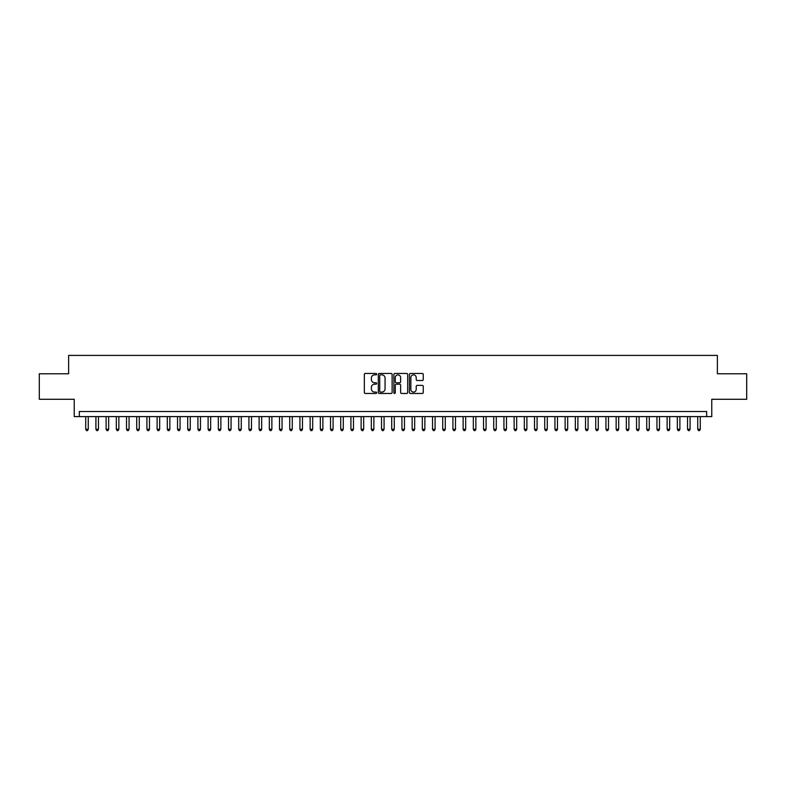 <?xml version="1.0" encoding="UTF-8"?>
<svg xmlns="http://www.w3.org/2000/svg" width="786" height="786" viewBox="0 0 786 786"><rect width="100%" height="100%" fill="white"/><g stroke="black" fill="none" stroke-linecap="round" stroke-linejoin="round"><path stroke-width="1.18" d="M376.681 374.156A0.698 0.698 0 0 0 375.983 373.448L365.343 373.448A1.002 1.002 0 0 0 364.34 374.45L364.34 392.469A1.002 1.002 0 0 0 365.343 393.472L375.983 393.472A0.698 0.698 0 0 0 376.681 392.774A0.698 0.698 0 0 0 375.983 392.076L374.598 392.076A3.203 3.203 0 0 1 371.395 388.874L371.395 387.37A3.203 3.203 0 0 1 374.598 384.167L375.983 384.167A0.698 0.698 0 0 0 376.681 383.46A0.698 0.698 0 0 0 375.983 382.762L374.598 382.762A3.203 3.203 0 0 1 371.395 379.559L371.395 378.056A3.203 3.203 0 0 1 374.598 374.853L375.983 374.853A0.698 0.698 0 0 0 376.681 374.156M422.259 380.512A1.002 1.002 0 0 0 423.261 379.51L423.261 374.45A1.002 1.002 0 0 0 422.259 373.448L410.449 373.448A1.002 1.002 0 0 0 409.447 374.45L409.447 392.469A1.002 1.002 0 0 0 410.449 393.472L422.259 393.472A1.002 1.002 0 0 0 423.261 392.469L423.261 386.368A1.002 1.002 0 0 0 422.259 385.366L417.209 385.366A1.002 1.002 0 0 0 416.207 386.368L416.207 389.394A2.682 2.682 0 0 1 413.524 392.076A2.682 2.682 0 0 1 410.852 389.394L410.852 377.526A2.682 2.682 0 0 1 413.524 374.853A2.682 2.682 0 0 1 416.207 377.526L416.207 379.51A1.002 1.002 0 0 0 417.209 380.512L422.259 380.512M706.663 416.609L711.762 416.609L711.762 399.278L746.7 399.278L746.7 373.772L717.372 373.772L717.372 355.41L68.628 355.41L68.628 373.772L39.3 373.772L39.3 399.278L74.238 399.278L74.238 416.609L706.663 416.609L706.663 411.51L79.337 411.51L79.337 416.609M392.126 374.45A1.002 1.002 0 0 0 391.123 373.448L379.304 373.448A1.002 1.002 0 0 0 378.312 374.45L378.312 392.469A1.002 1.002 0 0 0 379.304 393.472L391.123 393.472A1.002 1.002 0 0 0 392.126 392.469L392.126 374.45M394.877 373.448L406.696 373.448A1.002 1.002 0 0 1 407.688 374.45L407.688 392.469A1.002 1.002 0 0 1 406.696 393.472L401.636 393.472A1.002 1.002 0 0 1 400.634 392.469L400.634 385.169A1.002 1.002 0 0 0 399.632 384.167L396.282 384.167A1.002 1.002 0 0 0 395.279 385.169L395.279 392.774A0.698 0.698 0 0 1 394.582 393.472A0.698 0.698 0 0 1 393.874 392.774L393.874 374.45A1.002 1.002 0 0 1 394.877 373.448M380.414 374.853A0.698 0.698 0 0 0 379.707 375.551L379.707 391.369A0.698 0.698 0 0 0 380.414 392.076L381.858 392.076A3.203 3.203 0 0 0 385.061 388.874L385.061 378.056A3.203 3.203 0 0 0 381.858 374.853L380.414 374.853M400.634 377.585A2.682 2.682 0 0 0 397.952 374.902A2.682 2.682 0 0 0 395.279 377.585L395.279 381.76A1.002 1.002 0 0 0 396.282 382.762L399.632 382.762A1.002 1.002 0 0 0 400.634 381.76L400.634 377.585M85.713 416.609L85.713 429.264L88.258 429.264L88.258 416.609M88.258 429.264L87.501 430.59L86.48 430.59L85.713 429.264M95.912 416.609L95.912 429.264L98.466 429.264L98.466 416.609M98.466 429.264L97.7 430.59L96.678 430.59L95.912 429.264M106.11 416.609L106.11 429.264L108.665 429.264L108.665 416.609M108.665 429.264L107.898 430.59L106.876 430.59L106.11 429.264M116.318 416.609L116.318 429.264L118.863 429.264L118.863 416.609M118.863 429.264L118.097 430.59L117.075 430.59L116.318 429.264M126.517 416.609L126.517 429.264L129.061 429.264L129.061 416.609M129.061 429.264L128.295 430.59L127.283 430.59L126.517 429.264M136.715 416.609L136.715 429.264L139.26 429.264L139.26 416.609M139.26 429.264L138.503 430.59L137.481 430.59L136.715 429.264M146.913 416.609L146.913 429.264L149.468 429.264L149.468 416.609M149.468 429.264L148.701 430.59L147.68 430.59L146.913 429.264M157.112 416.609L157.112 429.264L159.666 429.264L159.666 416.609M159.666 429.264L158.9 430.59L157.878 430.59L157.112 429.264M167.32 416.609L167.32 429.264L169.864 429.264L169.864 416.609M169.864 429.264L169.098 430.59L168.076 430.59L167.32 429.264M177.518 416.609L177.518 429.264L180.063 429.264L180.063 416.609M180.063 429.264L179.296 430.59L178.284 430.59L177.518 429.264M187.716 416.609L187.716 429.264L190.271 429.264L190.271 416.609M190.271 429.264L189.505 430.59L188.483 430.59L187.716 429.264M197.915 416.609L197.915 429.264L200.469 429.264L200.469 416.609M200.469 429.264L199.703 430.59L198.681 430.59L197.915 429.264M208.113 416.609L208.113 429.264L210.668 429.264L210.668 416.609M210.668 429.264L209.901 430.59L208.88 430.59L208.113 429.264M218.321 416.609L218.321 429.264L220.866 429.264L220.866 416.609M220.866 429.264L220.1 430.59L219.078 430.59L218.321 429.264M228.52 416.609L228.52 429.264L231.064 429.264L231.064 416.609M231.064 429.264L230.308 430.59L229.286 430.59L228.52 429.264M238.718 416.609L238.718 429.264L241.273 429.264L241.273 416.609M241.273 429.264L240.506 430.59L239.484 430.59L238.718 429.264M248.916 416.609L248.916 429.264L251.471 429.264L251.471 416.609M251.471 429.264L250.705 430.59L249.683 430.59L248.916 429.264M259.115 416.609L259.115 429.264L261.669 429.264L261.669 416.609M261.669 429.264L260.903 430.59L259.881 430.59L259.115 429.264M269.323 416.609L269.323 429.264L271.868 429.264L271.868 416.609M271.868 429.264L271.101 430.59L270.089 430.59L269.323 429.264M279.521 416.609L279.521 429.264L282.066 429.264L282.066 416.609M282.066 429.264L281.309 430.59L280.288 430.59L279.521 429.264M289.72 416.609L289.72 429.264L292.274 429.264L292.274 416.609M292.274 429.264L291.508 430.59L290.486 430.59L289.72 429.264M299.918 416.609L299.918 429.264L302.472 429.264L302.472 416.609M302.472 429.264L301.706 430.59L300.684 430.59L299.918 429.264M310.126 416.609L310.126 429.264L312.671 429.264L312.671 416.609M312.671 429.264L311.904 430.59L310.883 430.59L310.126 429.264M320.324 416.609L320.324 429.264L322.869 429.264L322.869 416.609M322.869 429.264L322.103 430.59L321.091 430.59L320.324 429.264M330.523 416.609L330.523 429.264L333.077 429.264L333.077 416.609M333.077 429.264L332.311 430.59L331.289 430.59L330.523 429.264M340.721 416.609L340.721 429.264L343.276 429.264L343.276 416.609M343.276 429.264L342.509 430.59L341.488 430.59L340.721 429.264M350.92 416.609L350.92 429.264L353.474 429.264L353.474 416.609M353.474 429.264L352.708 430.59L351.686 430.59L350.92 429.264M361.128 416.609L361.128 429.264L363.672 429.264L363.672 416.609M363.672 429.264L362.906 430.59L361.884 430.59L361.128 429.264M371.326 416.609L371.326 429.264L373.871 429.264L373.871 416.609M373.871 429.264L373.104 430.59L372.092 430.59L371.326 429.264M381.524 416.609L381.524 429.264L384.079 429.264L384.079 416.609M384.079 429.264L383.313 430.59L382.291 430.59L381.524 429.264M391.723 416.609L391.723 429.264L394.277 429.264L394.277 416.609M394.277 429.264L393.511 430.59L392.489 430.59L391.723 429.264M401.921 416.609L401.921 429.264L404.476 429.264L404.476 416.609M404.476 429.264L403.709 430.59L402.687 430.59L401.921 429.264M412.129 416.609L412.129 429.264L414.674 429.264L414.674 416.609M414.674 429.264L413.908 430.59L412.896 430.59L412.129 429.264M422.328 416.609L422.328 429.264L424.872 429.264L424.872 416.609M424.872 429.264L424.116 430.59L423.094 430.59L422.328 429.264M432.526 416.609L432.526 429.264L435.08 429.264L435.08 416.609M435.08 429.264L434.314 430.59L433.292 430.59L432.526 429.264M442.724 416.609L442.724 429.264L445.279 429.264L445.279 416.609M445.279 429.264L444.512 430.59L443.491 430.59L442.724 429.264M452.923 416.609L452.923 429.264L455.477 429.264L455.477 416.609M455.477 429.264L454.711 430.59L453.689 430.59L452.923 429.264M463.131 416.609L463.131 429.264L465.676 429.264L465.676 416.609M465.676 429.264L464.909 430.59L463.897 430.59L463.131 429.264M473.329 416.609L473.329 429.264L475.874 429.264L475.874 416.609M475.874 429.264L475.117 430.59L474.096 430.59L473.329 429.264M483.528 416.609L483.528 429.264L486.082 429.264L486.082 416.609M486.082 429.264L485.316 430.59L484.294 430.59L483.528 429.264M493.726 416.609L493.726 429.264L496.28 429.264L496.28 416.609M496.28 429.264L495.514 430.59L494.492 430.59L493.726 429.264M503.934 416.609L503.934 429.264L506.479 429.264L506.479 416.609M506.479 429.264L505.712 430.59L504.691 430.59L503.934 429.264M514.132 416.609L514.132 429.264L516.677 429.264L516.677 416.609M516.677 429.264L515.911 430.59L514.899 430.59L514.132 429.264M524.331 416.609L524.331 429.264L526.885 429.264L526.885 416.609M526.885 429.264L526.119 430.59L525.097 430.59L524.331 429.264M534.529 416.609L534.529 429.264L537.084 429.264L537.084 416.609M537.084 429.264L536.317 430.59L535.295 430.59L534.529 429.264M544.727 416.609L544.727 429.264L547.282 429.264L547.282 416.609M547.282 429.264L546.516 430.59L545.494 430.59L544.727 429.264M554.936 416.609L554.936 429.264L557.48 429.264L557.48 416.609M557.48 429.264L556.714 430.59L555.692 430.59L554.936 429.264M565.134 416.609L565.134 429.264L567.679 429.264L567.679 416.609M567.679 429.264L566.922 430.59L565.9 430.59L565.134 429.264M575.332 416.609L575.332 429.264L577.887 429.264L577.887 416.609M577.887 429.264L577.12 430.59L576.099 430.59L575.332 429.264M585.531 416.609L585.531 429.264L588.085 429.264L588.085 416.609M588.085 429.264L587.319 430.59L586.297 430.59L585.531 429.264M595.729 416.609L595.729 429.264L598.284 429.264L598.284 416.609M598.284 429.264L597.517 430.59L596.495 430.59L595.729 429.264M605.937 416.609L605.937 429.264L608.482 429.264L608.482 416.609M608.482 429.264L607.716 430.59L606.704 430.59L605.937 429.264M616.136 416.609L616.136 429.264L618.68 429.264L618.68 416.609M618.68 429.264L617.924 430.59L616.902 430.59L616.136 429.264M626.334 416.609L626.334 429.264L628.888 429.264L628.888 416.609M628.888 429.264L628.122 430.59L627.1 430.59L626.334 429.264M636.532 416.609L636.532 429.264L639.087 429.264L639.087 416.609M639.087 429.264L638.32 430.59L637.299 430.59L636.532 429.264M646.74 416.609L646.74 429.264L649.285 429.264L649.285 416.609M649.285 429.264L648.519 430.59L647.497 430.59L646.74 429.264M656.939 416.609L656.939 429.264L659.483 429.264L659.483 416.609M659.483 429.264L658.717 430.59L657.705 430.59L656.939 429.264M667.137 416.609L667.137 429.264L669.682 429.264L669.682 416.609M669.682 429.264L668.925 430.59L667.904 430.59L667.137 429.264M677.336 416.609L677.336 429.264L679.89 429.264L679.89 416.609M679.89 429.264L679.124 430.59L678.102 430.59L677.336 429.264M687.534 416.609L687.534 429.264L690.088 429.264L690.088 416.609M690.088 429.264L689.322 430.59L688.3 430.59L687.534 429.264M697.742 416.609L697.742 429.264L700.287 429.264L700.287 416.609M700.287 429.264L699.52 430.59L698.499 430.59L697.742 429.264"/></g></svg>

